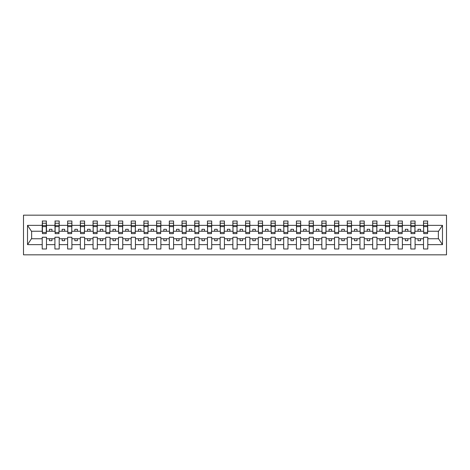 <?xml version="1.0" encoding="UTF-8"?>
<svg xmlns="http://www.w3.org/2000/svg" width="470" height="470" viewBox="0 0 470 470"><rect width="100%" height="100%" fill="white"/><g stroke="black" fill="none" stroke-linecap="round" stroke-linejoin="round"><path stroke-width="0.7" d="M23.5 254.828L446.5 254.828L446.5 215.172L23.5 215.172L23.5 254.828M427.588 232.762L427.788 231.24L438.569 231.24L442.476 225.365L442.476 244.635L427.788 244.635L427.788 237.238L423.517 237.238L423.517 238.76L415.081 238.76L415.081 237.238L410.809 237.238L410.809 238.76L402.367 238.76L402.367 237.238L398.102 237.238L398.102 238.76L389.659 238.76L389.659 237.238L385.388 237.238L385.388 238.76L376.952 238.76L376.952 237.238L372.681 237.238L372.681 238.76L364.238 238.76L364.238 237.238L359.967 237.238L359.967 238.76L351.531 238.76L351.531 237.238L347.26 237.238L347.26 238.76L338.817 238.76L338.817 237.238L334.546 237.238L334.546 238.76L326.11 238.76L326.11 237.238L321.838 237.238L321.838 238.76L313.396 238.76L313.396 237.238L309.125 237.238L309.125 238.76L300.688 238.76L300.688 237.238L296.417 237.238L296.417 238.76L287.975 238.76L287.975 237.238L283.704 237.238L283.704 238.76L275.267 238.76L275.267 237.238L270.996 237.238L270.996 238.76L262.554 238.76L262.554 237.238L258.283 237.238L258.283 238.76L249.846 238.76L249.846 237.238L245.575 237.238L245.575 238.76L237.133 238.76L237.133 237.238L232.867 237.238L232.867 238.76L224.425 238.76L224.425 237.238L220.154 237.238L220.154 238.76L211.717 238.76L211.717 237.238L207.446 237.238L207.446 238.76L199.004 238.76L199.004 237.238L194.733 237.238L194.733 238.76L186.296 238.76L186.296 237.238L182.025 237.238L182.025 238.76L173.583 238.76L173.583 237.238L169.312 237.238L169.312 238.76L160.875 238.76L160.875 237.238L156.604 237.238L156.604 238.76L148.162 238.76L148.162 237.238L143.891 237.238L143.891 238.76L135.454 238.76L135.454 237.238L131.183 237.238L131.183 238.76L122.74 238.76L122.74 237.238L118.469 237.238L118.469 238.76L110.033 238.76L110.033 237.238L105.762 237.238L105.762 238.76L97.319 238.76L97.319 237.238L93.048 237.238L93.048 238.76L84.612 238.76L84.612 237.238L80.341 237.238L80.341 238.76L71.898 238.76L71.898 237.238L67.633 237.238L67.633 238.76L59.191 238.76L59.191 237.238L54.92 237.238L54.92 238.76L46.483 238.76L46.483 237.238L42.212 237.238L42.212 238.76L31.431 238.76L27.524 244.635L27.524 225.365L31.431 231.24L42.212 231.24L42.212 225.365L27.524 225.365M427.788 244.635L427.788 248.983L423.517 248.983L423.517 238.76M423.517 244.635L415.081 244.635L415.081 248.983L410.809 248.983L410.809 238.76M415.081 244.635L415.081 238.76M410.809 244.635L402.367 244.635L402.367 248.983L398.102 248.983L398.102 238.76M402.367 244.635L402.367 238.76M398.102 244.635L389.659 244.635L389.659 248.983L385.388 248.983L385.388 238.76M389.659 244.635L389.659 238.76M385.388 244.635L376.952 244.635L376.952 248.983L372.681 248.983L372.681 238.76M376.952 244.635L376.952 238.76M372.681 244.635L364.238 244.635L364.238 248.983L359.967 248.983L359.967 238.76M364.238 244.635L364.238 238.76M359.967 244.635L351.531 244.635L351.531 248.983L347.26 248.983L347.26 238.76M351.531 244.635L351.531 238.76M347.26 244.635L338.817 244.635L338.817 248.983L334.546 248.983L334.546 238.76M338.817 244.635L338.817 238.76M334.546 244.635L326.11 244.635L326.11 248.983L321.838 248.983L321.838 238.76M326.11 244.635L326.11 238.76M321.838 244.635L313.396 244.635L313.396 248.983L309.125 248.983L309.125 238.76M313.396 244.635L313.396 238.76M309.125 244.635L300.688 244.635L300.688 248.983L296.417 248.983L296.417 238.76M300.688 244.635L300.688 238.76M296.417 244.635L287.975 244.635L287.975 248.983L283.704 248.983L283.704 238.76M287.975 244.635L287.975 238.76M283.704 244.635L275.267 244.635L275.267 248.983L270.996 248.983L270.996 238.76M275.267 244.635L275.267 238.76M270.996 244.635L262.554 244.635L262.554 248.983L258.283 248.983L258.283 238.76M262.554 244.635L262.554 238.76M258.283 244.635L249.846 244.635L249.846 248.983L245.575 248.983L245.575 238.76M249.846 244.635L249.846 238.76M245.575 244.635L237.133 244.635L237.133 248.983L232.867 248.983L232.867 238.76M237.133 244.635L237.133 238.76M232.867 244.635L224.425 244.635L224.425 248.983L220.154 248.983L220.154 238.76M224.425 244.635L224.425 238.76M220.154 244.635L211.717 244.635L211.717 248.983L207.446 248.983L207.446 238.76M211.717 244.635L211.717 238.76M207.446 244.635L199.004 244.635L199.004 248.983L194.733 248.983L194.733 238.76M199.004 244.635L199.004 238.76M194.733 244.635L186.296 244.635L186.296 248.983L182.025 248.983L182.025 238.76M186.296 244.635L186.296 238.76M182.025 244.635L173.583 244.635L173.583 248.983L169.312 248.983L169.312 238.76M173.583 244.635L173.583 238.76M169.312 244.635L160.875 244.635L160.875 248.983L156.604 248.983L156.604 238.76M160.875 244.635L160.875 238.76M156.604 244.635L148.162 244.635L148.162 248.983L143.891 248.983L143.891 238.76M148.162 244.635L148.162 238.76M143.891 244.635L135.454 244.635L135.454 248.983L131.183 248.983L131.183 238.76M135.454 244.635L135.454 238.76M131.183 244.635L122.74 244.635L122.74 248.983L118.469 248.983L118.469 238.76M122.74 244.635L122.74 238.76M118.469 244.635L110.033 244.635L110.033 248.983L105.762 248.983L105.762 238.76M110.033 244.635L110.033 238.76M105.762 244.635L97.319 244.635L97.319 248.983L93.048 248.983L93.048 238.76M97.319 244.635L97.319 238.76M93.048 244.635L84.612 244.635L84.612 248.983L80.341 248.983L80.341 238.76M84.612 244.635L84.612 238.76M80.341 244.635L71.898 244.635L71.898 248.983L67.633 248.983L67.633 238.76M71.898 244.635L71.898 238.76M67.633 244.635L59.191 244.635L59.191 248.983L54.92 248.983L54.92 238.76M59.191 244.635L59.191 238.76M423.723 232.444L427.588 232.444L427.588 233.625L423.723 233.625L423.517 221.018L423.517 225.365L415.081 225.365L414.875 232.762M423.723 232.762L423.517 225.365M411.015 232.444L414.875 232.444L414.875 233.625L411.015 233.625L410.809 221.018L410.809 225.365L402.367 225.365L402.167 232.762M411.015 232.762L410.809 225.365M398.302 232.444L402.167 232.444L402.167 233.625L398.302 233.625L398.102 221.018L398.102 225.365L389.659 225.365L389.454 232.762M398.302 232.762L398.102 225.365M385.594 232.444L389.454 232.444L389.454 233.625L385.594 233.625L385.388 221.018L385.388 225.365L376.952 225.365L376.746 232.762M385.594 232.762L385.388 225.365M372.88 232.444L376.746 232.444L376.746 233.625L372.88 233.625L372.681 221.018L372.681 225.365L364.238 225.365L364.033 232.762M372.88 232.762L372.681 225.365M360.173 232.444L364.033 232.444L364.033 233.625L360.173 233.625L359.967 221.018L359.967 225.365L351.531 225.365L351.325 232.762M360.173 232.762L359.967 225.365M347.459 232.444L351.325 232.444L351.325 233.625L347.459 233.625L347.26 221.018L347.26 225.365L338.817 225.365L338.617 232.762M347.459 232.762L347.26 225.365M334.752 232.444L338.617 232.444L338.617 233.625L334.752 233.625L334.546 221.018L334.546 225.365L326.11 225.365L325.904 232.762M334.752 232.762L334.546 225.365M322.038 232.444L325.904 232.444L325.904 233.625L322.038 233.625L321.838 221.018L321.838 225.365L313.396 225.365L313.196 232.762M322.038 232.762L321.838 225.365M309.331 232.444L313.196 232.444L313.196 233.625L309.331 233.625L309.125 221.018L309.125 225.365L300.688 225.365L300.483 232.762M309.331 232.762L309.125 225.365M296.617 232.444L300.483 232.444L300.483 233.625L296.617 233.625L296.417 221.018L296.417 225.365L287.975 225.365L287.775 232.762M296.617 232.762L296.417 225.365M283.909 232.444L287.775 232.444L287.775 233.625L283.909 233.625L283.704 221.018L283.704 225.365L275.267 225.365L275.062 232.762M283.909 232.762L283.704 225.365M271.202 232.444L275.062 232.444L275.062 233.625L271.202 233.625L270.996 221.018L270.996 225.365L262.554 225.365L262.354 232.762M271.202 232.762L270.996 225.365M258.488 232.444L262.354 232.444L262.354 233.625L258.488 233.625L258.283 221.018L258.283 225.365L249.846 225.365L249.641 232.762M258.488 232.762L258.283 225.365M245.781 232.444L249.641 232.444L249.641 233.625L245.781 233.625L245.575 221.018L245.575 225.365L237.133 225.365L236.933 232.762M245.781 232.762L245.575 225.365M233.067 232.444L236.933 232.444L236.933 233.625L233.067 233.625L232.867 221.018L232.867 225.365L224.425 225.365L224.219 232.762M233.067 232.762L232.867 225.365M220.359 232.444L224.219 232.444L224.219 233.625L220.359 233.625L220.154 221.018L220.154 225.365L211.717 225.365L211.512 232.762M220.359 232.762L220.154 225.365M207.646 232.444L211.512 232.444L211.512 233.625L207.646 233.625L207.446 221.018L207.446 225.365L199.004 225.365L198.798 232.762M207.646 232.762L207.446 225.365M194.938 232.444L198.798 232.444L198.798 233.625L194.938 233.625L194.733 221.018L194.733 225.365L186.296 225.365L186.091 232.762M194.938 232.762L194.733 225.365M182.225 232.444L186.091 232.444L186.091 233.625L182.225 233.625L182.025 221.018L182.025 225.365L173.583 225.365L173.383 232.762M182.225 232.762L182.025 225.365M169.517 232.444L173.383 232.444L173.383 233.625L169.517 233.625L169.312 221.018L169.312 225.365L160.875 225.365L160.67 232.762M169.517 232.762L169.312 225.365M156.804 232.444L160.67 232.444L160.67 233.625L156.804 233.625L156.604 221.018L156.604 225.365L148.162 225.365L147.962 232.762M156.804 232.762L156.604 225.365M144.096 232.444L147.962 232.444L147.962 233.625L144.096 233.625L143.891 221.018L143.891 225.365L135.454 225.365L135.248 232.762M144.096 232.762L143.891 225.365M131.383 232.444L135.248 232.444L135.248 233.625L131.383 233.625L131.183 221.018L131.183 225.365L122.74 225.365L122.541 232.762M131.383 232.762L131.183 225.365M118.675 232.444L122.541 232.444L122.541 233.625L118.675 233.625L118.469 221.018L118.469 225.365L110.033 225.365L109.827 232.762M118.675 232.762L118.469 225.365M105.967 232.444L109.827 232.444L109.827 233.625L105.967 233.625L105.762 221.018L105.762 225.365L97.319 225.365L97.12 232.762M105.967 232.762L105.762 225.365M93.254 232.444L97.12 232.444L97.12 233.625L93.254 233.625L93.048 221.018L93.048 225.365L84.612 225.365L84.406 232.762M93.254 232.762L93.048 225.365M80.546 232.444L84.406 232.444L84.406 233.625L80.546 233.625L80.341 221.018L80.341 225.365L71.898 225.365L71.699 232.762M80.546 232.762L80.341 225.365M67.833 232.444L71.699 232.444L71.699 233.625L67.833 233.625L67.633 221.018L67.633 225.365L59.191 225.365L58.985 232.762M67.833 232.762L67.633 225.365M55.125 232.444L58.985 232.444L58.985 233.625L55.125 233.625L55.125 221.018L54.92 225.365L46.483 225.365L46.277 221.018L46.277 233.625L42.412 233.625L42.412 226.616L46.277 226.616M55.125 232.762L54.92 225.365M54.92 244.635L46.483 244.635L46.483 248.983L42.212 248.983L42.212 238.76M46.483 244.635L46.483 238.76M42.412 226.616L42.412 221.018L42.212 225.365M42.212 231.24L42.412 232.762M427.788 231.24L427.588 221.018L427.588 232.444M410.809 221.018L415.081 221.018L415.081 225.365M398.102 221.018L402.367 221.018L402.367 225.365M385.388 221.018L389.659 221.018L389.659 225.365M372.681 221.018L376.952 221.018L376.952 225.365M359.967 221.018L364.238 221.018L364.238 225.365M347.26 221.018L351.531 221.018L351.531 225.365M334.546 221.018L338.817 221.018L338.817 225.365M321.838 221.018L326.11 221.018L326.11 225.365M309.125 221.018L313.396 221.018L313.396 225.365M296.417 221.018L300.688 221.018L300.688 225.365M283.704 221.018L287.975 221.018L287.975 225.365M270.996 221.018L275.267 221.018L275.267 225.365M258.283 221.018L262.554 221.018L262.554 225.365M245.575 221.018L249.846 221.018L249.846 225.365M232.867 221.018L237.133 221.018L237.133 225.365M220.154 221.018L224.425 221.018L224.425 225.365M207.446 221.018L211.717 221.018L211.717 225.365M194.733 221.018L199.004 221.018L199.004 225.365M182.025 221.018L186.296 221.018L186.296 225.365M169.312 221.018L173.583 221.018L173.583 225.365M156.604 221.018L160.875 221.018L160.875 225.365M143.891 221.018L148.162 221.018L148.162 225.365M131.183 221.018L135.454 221.018L135.454 225.365M118.469 221.018L122.74 221.018L122.74 225.365M105.762 221.018L110.033 221.018L110.033 225.365M93.048 221.018L97.319 221.018L97.319 225.365M80.341 221.018L84.612 221.018L84.612 225.365M67.633 221.018L71.898 221.018L71.898 225.365M54.92 221.018L59.191 221.018L59.191 225.365M442.476 225.365L427.788 225.365M42.212 244.635L27.524 244.635M42.212 221.018L46.483 221.018M423.517 221.018L427.788 221.018M423.517 231.24L420.574 231.24L420.574 229.307L418.03 229.307L418.03 231.24L420.574 231.24M418.03 231.24L415.081 231.24M418.03 238.76L418.03 240.693L420.574 240.693L420.574 238.76M410.809 231.24L407.86 231.24L407.86 229.307L405.316 229.307L405.316 231.24L407.86 231.24M405.316 231.24L402.367 231.24M405.316 238.76L405.316 240.693L407.86 240.693L407.86 238.76M398.102 231.24L395.153 231.24L395.153 229.307L392.609 229.307L392.609 231.24L395.153 231.24M392.609 231.24L389.659 231.24M392.609 238.76L392.609 240.693L395.153 240.693L395.153 238.76M385.388 231.24L382.439 231.24L382.439 229.307L379.895 229.307L379.895 231.24L382.439 231.24M379.895 231.24L376.952 231.24M379.895 238.76L379.895 240.693L382.439 240.693L382.439 238.76M372.681 231.24L369.731 231.24L369.731 229.307L367.188 229.307L367.188 231.24L369.731 231.24M367.188 231.24L364.238 231.24M367.188 238.76L367.188 240.693L369.731 240.693L369.731 238.76M359.967 231.24L357.018 231.24L357.018 229.307L354.48 229.307L354.48 231.24L357.018 231.24M354.48 231.24L351.531 231.24M354.48 238.76L354.48 240.693L357.018 240.693L357.018 238.76M347.26 231.24L344.31 231.24L344.31 229.307L341.766 229.307L341.766 231.24L344.31 231.24M341.766 231.24L338.817 231.24M341.766 238.76L341.766 240.693L344.31 240.693L344.31 238.76M334.546 231.24L331.597 231.24L331.597 229.307L329.059 229.307L329.059 231.24L331.597 231.24M329.059 231.24L326.11 231.24M329.059 238.76L329.059 240.693L331.597 240.693L331.597 238.76M321.838 231.24L318.889 231.24L318.889 229.307L316.345 229.307L316.345 231.24L318.889 231.24M316.345 231.24L313.396 231.24M316.345 238.76L316.345 240.693L318.889 240.693L318.889 238.76M309.125 231.24L306.176 231.24L306.176 229.307L303.638 229.307L303.638 231.24L306.176 231.24M303.638 231.24L300.688 231.24M303.638 238.76L303.638 240.693L306.176 240.693L306.176 238.76M296.417 231.24L293.468 231.24L293.468 229.307L290.924 229.307L290.924 231.24L293.468 231.24M290.924 231.24L287.975 231.24M290.924 238.76L290.924 240.693L293.468 240.693L293.468 238.76M283.704 231.24L280.755 231.24L280.755 229.307L278.216 229.307L278.216 231.24L280.755 231.24M278.216 231.24L275.267 231.24M278.216 238.76L278.216 240.693L280.755 240.693L280.755 238.76M270.996 231.24L268.047 231.24L268.047 229.307L265.503 229.307L265.503 231.24L268.047 231.24M265.503 231.24L262.554 231.24M265.503 238.76L265.503 240.693L268.047 240.693L268.047 238.76M258.283 231.24L255.339 231.24L255.339 229.307L252.795 229.307L252.795 231.24L255.339 231.24M252.795 231.24L249.846 231.24M252.795 238.76L252.795 240.693L255.339 240.693L255.339 238.76M245.575 231.24L242.626 231.24L242.626 229.307L240.082 229.307L240.082 231.24L242.626 231.24M240.082 231.24L237.133 231.24M240.082 238.76L240.082 240.693L242.626 240.693L242.626 238.76M232.867 231.24L229.918 231.24L229.918 229.307L227.374 229.307L227.374 231.24L229.918 231.24M227.374 231.24L224.425 231.24M227.374 238.76L227.374 240.693L229.918 240.693L229.918 238.76M220.154 231.24L217.205 231.24L217.205 229.307L214.661 229.307L214.661 231.24L217.205 231.24M214.661 231.24L211.717 231.24M214.661 238.76L214.661 240.693L217.205 240.693L217.205 238.76M207.446 231.24L204.497 231.24L204.497 229.307L201.953 229.307L201.953 231.24L204.497 231.24M201.953 231.24L199.004 231.24M201.953 238.76L201.953 240.693L204.497 240.693L204.497 238.76M194.733 231.24L191.784 231.24L191.784 229.307L189.246 229.307L189.246 231.24L191.784 231.24M189.246 231.24L186.296 231.24M189.246 238.76L189.246 240.693L191.784 240.693L191.784 238.76M182.025 231.24L179.076 231.24L179.076 229.307L176.532 229.307L176.532 231.24L179.076 231.24M176.532 231.24L173.583 231.24M176.532 238.76L176.532 240.693L179.076 240.693L179.076 238.76M169.312 231.24L166.362 231.24L166.362 229.307L163.824 229.307L163.824 231.24L166.362 231.24M163.824 231.24L160.875 231.24M163.824 238.76L163.824 240.693L166.362 240.693L166.362 238.76M156.604 231.24L153.655 231.24L153.655 229.307L151.111 229.307L151.111 231.24L153.655 231.24M151.111 231.24L148.162 231.24M151.111 238.76L151.111 240.693L153.655 240.693L153.655 238.76M143.891 231.24L140.941 231.24L140.941 229.307L138.403 229.307L138.403 231.24L140.941 231.24M138.403 231.24L135.454 231.24M138.403 238.76L138.403 240.693L140.941 240.693L140.941 238.76M131.183 231.24L128.234 231.24L128.234 229.307L125.69 229.307L125.69 231.24L128.234 231.24M125.69 231.24L122.74 231.24M125.69 238.76L125.69 240.693L128.234 240.693L128.234 238.76M118.469 231.24L115.52 231.24L115.52 229.307L112.982 229.307L112.982 231.24L115.52 231.24M112.982 231.24L110.033 231.24M112.982 238.76L112.982 240.693L115.52 240.693L115.52 238.76M105.762 231.24L102.812 231.24L102.812 229.307L100.269 229.307L100.269 231.24L102.812 231.24M100.269 231.24L97.319 231.24M100.269 238.76L100.269 240.693L102.812 240.693L102.812 238.76M93.048 231.24L90.105 231.24L90.105 229.307L87.561 229.307L87.561 231.24L90.105 231.24M87.561 231.24L84.612 231.24M87.561 238.76L87.561 240.693L90.105 240.693L90.105 238.76M80.341 231.24L77.391 231.24L77.391 229.307L74.848 229.307L74.848 231.24L77.391 231.24M74.848 231.24L71.898 231.24M74.848 238.76L74.848 240.693L77.391 240.693L77.391 238.76M67.633 231.24L64.684 231.24L64.684 229.307L62.14 229.307L62.14 231.24L64.684 231.24M62.14 231.24L59.191 231.24M62.14 238.76L62.14 240.693L64.684 240.693L64.684 238.76M54.92 231.24L51.97 231.24L51.97 229.307L49.426 229.307L49.426 231.24L51.97 231.24M49.426 231.24L46.483 231.24L46.483 225.365M49.426 238.76L49.426 240.693L51.97 240.693L51.97 238.76M46.483 231.24L46.277 232.762M442.476 244.635L438.569 238.76L427.788 238.76M31.637 231.24L31.637 238.76M438.363 238.76L438.363 231.24M42.412 225.624L46.277 225.624M59.191 221.018L58.985 232.444M55.125 226.616L58.985 226.616M55.125 225.624L58.985 225.624M71.898 221.018L71.699 232.444M67.833 226.616L71.699 226.616M67.833 225.624L71.699 225.624M84.612 221.018L84.406 232.444M80.546 226.616L84.406 226.616M80.546 225.624L84.406 225.624M97.319 221.018L97.12 232.444M93.254 226.616L97.12 226.616M93.254 225.624L97.12 225.624M110.033 221.018L109.827 232.444M105.967 226.616L109.827 226.616M105.967 225.624L109.827 225.624M122.74 221.018L122.541 232.444M118.675 226.616L122.541 226.616M118.675 225.624L122.541 225.624M135.454 221.018L135.248 232.444M131.383 226.616L135.248 226.616M131.383 225.624L135.248 225.624M148.162 221.018L147.962 232.444M144.096 226.616L147.962 226.616M144.096 225.624L147.962 225.624M160.875 221.018L160.67 232.444M156.804 226.616L160.67 226.616M156.804 225.624L160.67 225.624M173.583 221.018L173.383 232.444M169.517 226.616L173.383 226.616M169.517 225.624L173.383 225.624M186.296 221.018L186.091 232.444M182.225 226.616L186.091 226.616M182.225 225.624L186.091 225.624M199.004 221.018L198.798 232.444M194.938 226.616L198.798 226.616M194.938 225.624L198.798 225.624M211.717 221.018L211.512 232.444M207.646 226.616L211.512 226.616M207.646 225.624L211.512 225.624M224.425 221.018L224.219 232.444M220.359 226.616L224.219 226.616M220.359 225.624L224.219 225.624M237.133 221.018L236.933 232.444M233.067 226.616L236.933 226.616M233.067 225.624L236.933 225.624M249.846 221.018L249.641 232.444M245.781 226.616L249.641 226.616M245.781 225.624L249.641 225.624M262.554 221.018L262.354 232.444M258.488 226.616L262.354 226.616M258.488 225.624L262.354 225.624M275.267 221.018L275.062 232.444M271.202 226.616L275.062 226.616M271.202 225.624L275.062 225.624M287.975 221.018L287.775 232.444M283.909 226.616L287.775 226.616M283.909 225.624L287.775 225.624M300.688 221.018L300.483 232.444M296.617 226.616L300.483 226.616M296.617 225.624L300.483 225.624M313.396 221.018L313.196 232.444M309.331 226.616L313.196 226.616M309.331 225.624L313.196 225.624M326.11 221.018L325.904 232.444M322.038 226.616L325.904 226.616M322.038 225.624L325.904 225.624M338.817 221.018L338.617 232.444M334.752 226.616L338.617 226.616M334.752 225.624L338.617 225.624M351.531 221.018L351.325 232.444M347.459 226.616L351.325 226.616M347.459 225.624L351.325 225.624M364.238 221.018L364.033 232.444M360.173 226.616L364.033 226.616M360.173 225.624L364.033 225.624M376.952 221.018L376.746 232.444M372.88 226.616L376.746 226.616M372.88 225.624L376.746 225.624M389.659 221.018L389.454 232.444M385.594 226.616L389.454 226.616M385.594 225.624L389.454 225.624M402.367 221.018L402.167 232.444M398.302 226.616L402.167 226.616M398.302 225.624L402.167 225.624M415.081 221.018L414.875 232.444M411.015 226.616L414.875 226.616M411.015 225.624L414.875 225.624M423.723 226.616L427.588 226.616M423.723 225.624L427.588 225.624M42.412 232.444L46.277 232.444M42.412 223.244L46.277 223.244M55.125 223.244L58.985 223.244M67.833 223.244L71.699 223.244M80.546 223.244L84.406 223.244M93.254 223.244L97.12 223.244M105.967 223.244L109.827 223.244M118.675 223.244L122.541 223.244M131.383 223.244L135.248 223.244M144.096 223.244L147.962 223.244M156.804 223.244L160.67 223.244M169.517 223.244L173.383 223.244M182.225 223.244L186.091 223.244M194.938 223.244L198.798 223.244M207.646 223.244L211.512 223.244M220.359 223.244L224.219 223.244M233.067 223.244L236.933 223.244M245.781 223.244L249.641 223.244M258.488 223.244L262.354 223.244M271.202 223.244L275.062 223.244M283.909 223.244L287.775 223.244M296.617 223.244L300.483 223.244M309.331 223.244L313.196 223.244M322.038 223.244L325.904 223.244M334.752 223.244L338.617 223.244M347.459 223.244L351.325 223.244M360.173 223.244L364.033 223.244M372.88 223.244L376.746 223.244M385.594 223.244L389.454 223.244M398.302 223.244L402.167 223.244M411.015 223.244L414.875 223.244M423.723 223.244L427.588 223.244"/></g></svg>
